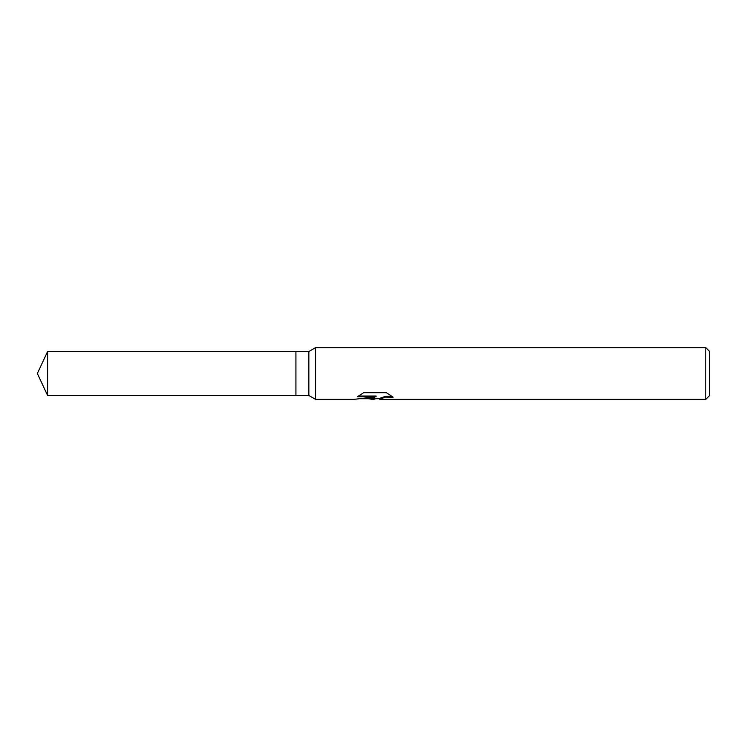 <?xml version="1.0" encoding="UTF-8"?>
<svg xmlns="http://www.w3.org/2000/svg" width="747" height="747" viewBox="0 0 747 747"><rect width="100%" height="100%" fill="white"/><g stroke="black" fill="none" stroke-linecap="round" stroke-linejoin="round"><path stroke-width="1.12" d="M358.485 396.041L376.086 396.041L376.086 396.76L353.966 399.356L315.579 399.356L308.856 395.48L295.924 395.48L295.924 351.52L308.856 351.52L315.579 347.644L705.775 347.644L709.65 351.52L709.65 395.48L705.775 399.356L379.924 399.356L379.7 398.627L380.419 398.076L385.424 396.368L391.839 396.246M308.856 395.48L308.856 351.52M315.579 399.356L315.579 347.644M375.694 398.711L373.761 399.356L368.178 398.711M373.761 399.356L374.658 398.272L371.007 399.356M705.775 399.356L705.775 347.644M376.086 396.76L357.486 396.76L363.546 392.726L386.488 392.726L393.155 397.199L385.424 397.087L379.7 399.281M360.11 398.711L371.007 398.711L374.658 397.6L374.658 398.272M295.924 395.48L47.603 395.48L37.35 373.5L47.603 351.52L295.924 351.52M47.603 395.48L47.603 351.52M374.126 398.711L379.7 398.711"/></g></svg>
